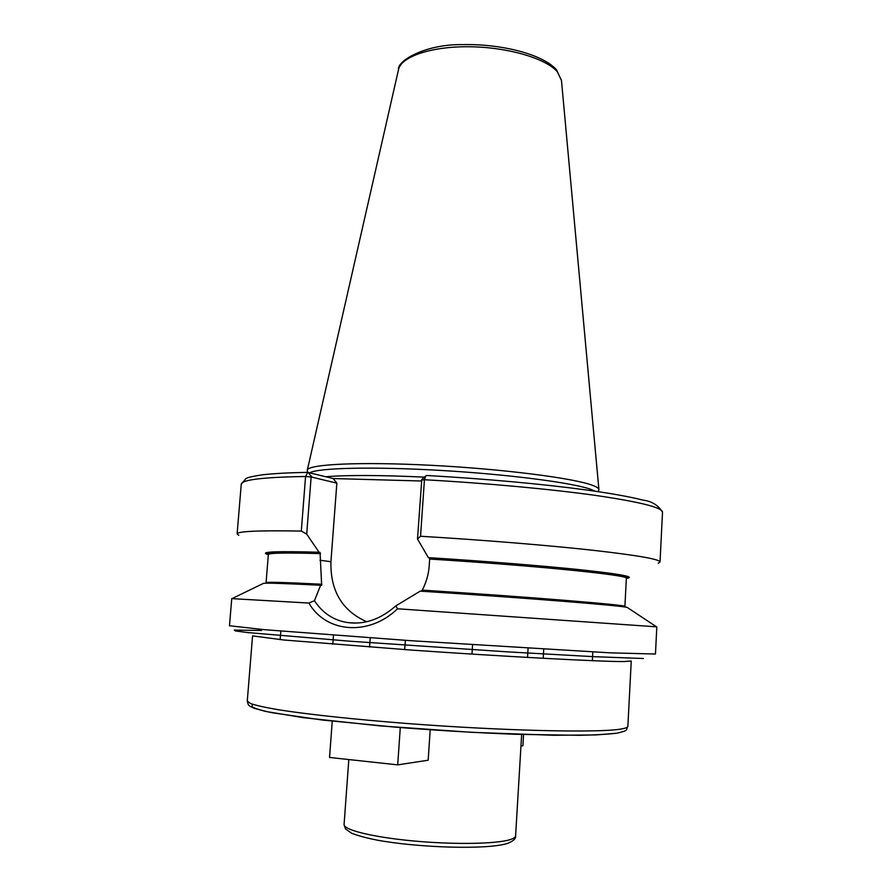 <?xml version="1.0" encoding="UTF-8"?>
<svg xmlns="http://www.w3.org/2000/svg" width="892" height="892" viewBox="0 0 892 892"><rect width="100%" height="100%" fill="white"/><g stroke="black" fill="none" stroke-linecap="round" stroke-linejoin="round"><path stroke-width="1.34" d="M598.32 491.67L598.9 489.53C598.733 488.225 596.525 486.798 592.299 485.248C573.322 478.056 502.363 468.969 431.271 465.312C360.1 461.621 307.996 464.208 307.305 470.162L307.595 472.359M309.702 472.782C318.355 467.832 373.391 466.471 441.005 470.441C508.585 474.366 572.876 482.773 590.995 489.396L595.22 491.213M268.459 554.211C262.638 551.88 279.843 551.278 320.05 552.382L319.046 552.237L306.703 534.107L301.306 531.075L305.566 476.484L307.707 472.359L333.162 478.547L421.503 481M333.162 478.547L336.853 483.152L311.877 477.142L311.598 476.484L311.141 476.975L306.703 534.107M308.097 472.392L310.617 475.57M366.701 621.713C342.193 610.853 330.274 590.85 330.921 561.704L336.853 483.152M320.05 552.382L321.666 585.364M319.046 552.237C278.349 551.111 260.832 551.713 266.474 554.043L268.336 554.634M626.362 578.406L628.28 578.072C633.755 576.555 617.766 573.779 580.324 569.743C542.849 565.829 484.992 561.179 428.361 557.634L417.501 539.013L420.545 536.248C483.063 540.006 548.023 545.324 592.634 550.241C637.412 555.326 659.879 559.251 660.035 562.016L658.218 563.175M421.269 591.206L422.239 590.125C426.298 582.398 428.617 574.314 429.197 565.896L429.665 559.05L429.253 557.779L428.361 557.634M301.306 531.075C258.713 530.327 237.317 531.286 237.116 533.929L238.777 535.323M426.956 475.503L425.752 475.96L424.425 479.74L420.545 536.248M397.542 608.768C368.965 636.475 325.881 632.919 308.9 603.059L231.742 598.621L229.489 625.749L264.801 629.719L410.688 640.69L610.017 652.832L655.464 654.037L656.813 626.853L397.542 608.768L395.803 605.88L420.221 591.14C525.923 597.896 624.355 605.824 627.299 607.485L627.778 607.798M421.782 479.495L417.501 539.013M395.803 605.88C380.795 619.115 364.906 624.701 348.136 622.638C334.021 620.62 322.781 613.306 314.441 600.706L308.9 603.059M263.04 583.58L263.553 583.323C267.121 582.866 286.154 583.513 320.629 585.264L314.441 600.706M320.629 585.264L321.633 585.364M430.2 729.779L428.171 760.218L397.709 764.868L329.538 757.453L332.248 721.182M400.285 727.571L397.709 764.868M523.559 734.573L522.902 745.745L520.961 746.047M398.49 69.71L398.546 69.465C401.322 56.519 431.516 46.273 469.638 46.752C507.715 47.153 545.77 58.337 557.255 71.717L561.458 80.291L598.9 489.53M561.481 80.536L556.508 69.832C543.317 54.59 502.229 43.808 463.171 44.6C424.068 43.976 396.762 61.57 398.546 69.465L307.305 470.162M325.836 476.741C347.512 474.957 380.405 475.09 424.514 477.142M330.921 561.704L320.016 560.254M429.253 557.779C485.527 561.313 542.905 565.929 579.822 569.81C616.695 573.801 632.138 576.544 626.151 578.016M421.57 480.007L424.425 479.74C486.686 483.196 551.312 489.184 595.655 495.428C640.155 501.973 662.444 507.57 662.511 512.231L660.035 562.016M237.116 533.929L241.253 484.256C241.598 479.773 263.04 477.187 305.566 476.484L311.141 476.975M268.336 554.255L268.336 554.556C268.559 552.928 285.942 552.616 320.518 553.62M429.665 559.05C537.207 565.729 630.967 575.351 626.362 578.339L626.407 578.038M268.336 554.556L266.084 582.643C266.262 581.863 284.871 582.398 321.889 584.238M422.239 590.125C531.643 597.116 629.719 605.233 624.891 606.482L626.362 578.339M261.523 630.477L234.317 630.098L235.432 630.956L247.72 632.562L349.92 641.214L506.422 651.796L594.507 656.713L643.366 658.497M623.753 661.563C601.063 661.697 507.269 656.746 412.36 650.145L283.901 639.999L252.57 635.873L247.274 701.067L250.529 703.554C256.104 705.438 265.392 707.501 278.404 709.742C307.372 714.336 354.091 719.398 407.321 723.524C502.731 730.838 597.227 732.956 620.23 729.154C625.281 728.385 627.834 727.448 627.868 726.344L631.246 661.028L623.753 661.563M252.659 704.312L251.767 706.654C254.655 708.471 261.523 710.511 272.372 712.775L322.514 720.056L395.357 727.158C436.846 730.425 476.941 732.8 515.621 734.294L579.086 735.309C595.176 734.997 607.374 734.328 615.681 733.28M507.18 843.486C487.233 849.909 418.27 847.79 376.915 840.086C366.077 837.911 357.625 835.626 351.56 833.206L345.449 828.869L344.078 824.442C343.286 829.872 372.856 837.22 413.565 840.966C454.195 844.746 496.777 843.988 510.235 839.595C513.725 838.48 515.509 837.22 515.598 835.826L521.653 734.517M370.849 479.573L373.235 479.606M348.136 622.638L356.098 623.062M266.084 582.643L265.916 583.201M624.98 607.051L624.891 606.482M241.253 484.256L245.947 478.547C247.262 478.079 247.619 476.997 263.173 474.711C274.312 473.485 289.153 472.704 307.707 472.359M662.511 512.231C658.329 505.24 651.773 501.192 642.831 500.077C629.942 496.799 611.332 493.454 586.992 490.054C540.953 483.865 487.523 479.004 426.699 475.469M310.472 475.38L311.598 476.484M425.752 475.96L421.76 479.506M263.553 583.323L232.087 598.599M627.299 607.485L656.467 626.786M617.141 733.157C629.529 730.169 625.348 730.37 627.868 726.344M616.272 733.302L595.711 734.941L553.754 735.276L471.288 732.299L379.914 725.876L303.403 717.681L265.693 711.448L254.242 708.304C247.731 705.338 248.478 705.527 247.274 701.067M507.749 843.308C513.469 841.022 516.089 838.525 515.598 835.826M348.817 759.549L344.078 824.442M405.347 640.322L404.7 649.61M370.202 637.858L369.544 647.068M543.719 649.198L543.183 658.307M592.834 651.963L592.355 660.693M528.075 648.272L527.529 657.437M472.57 644.804L471.98 654.104M333.497 635.182L332.816 644.236M280.835 631.068L280.155 639.642"/></g></svg>
